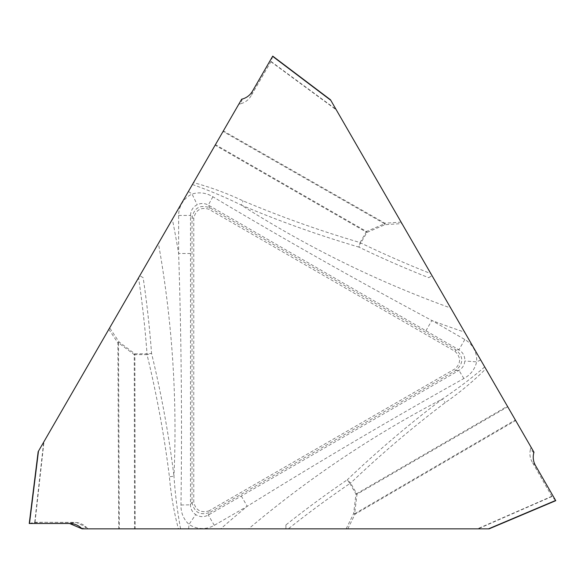 <?xml version="1.0" encoding="UTF-8"?>
<svg xmlns="http://www.w3.org/2000/svg" width="585" height="585" viewBox="0 0 585 585"><rect width="100%" height="100%" fill="white"/><g stroke="black" fill="none" stroke-linecap="round" stroke-linejoin="round"><path stroke-width="0.44" stroke-dasharray="2.92 2.19" d="M82.097 528.855L119.34 528.855L118.492 342.832L134.243 354.62L134.557 528.855L119.34 528.855M134.557 528.855L135.179 528.855L134.864 354.62L147.025 354.62C156.809 394.912 164.275 435.642 169.423 476.804C170.893 494.42 173.884 511.765 178.403 528.855L135.179 528.855M178.403 528.855L188.611 528.855A1073.702 1073.702 0 0 0 189.013 524.401L195.69 514.61C192.333 512.219 190.593 508.957 190.469 504.833L190.513 215.441C190.703 210.571 192.94 206.995 197.211 204.706C200.962 202.995 204.655 203.119 208.289 205.079L458.889 349.815C463.006 352.411 464.987 356.133 464.826 360.982C464.439 365.084 462.486 368.214 458.976 370.385L208.326 515.041C204.019 517.316 199.807 517.169 195.69 514.61M241.291 496.014L247.228 506.296C318.459 462.033 390.67 419.438 463.868 378.524C470.618 374.809 474.881 369.259 476.651 361.859A23.824 23.766 180 0 0 464.826 339.527L431.862 320.492C357.918 280.946 284.924 239.704 212.889 196.772C206.3 192.779 199.361 191.865 192.063 194.03A23.824 23.766 60 0 0 178.637 215.441L178.637 253.502C181.357 337.318 182.14 421.149 180.977 505.001C180.816 512.701 183.493 519.173 189.013 524.401A23.824 23.766 -60 0 0 214.271 525.33L247.228 506.296A1073.702 1073.702 0 0 0 220.706 528.855L188.611 528.855M220.706 528.855L248.596 528.855A1055.501 1055.501 0 0 1 442.406 398.999C409.186 424.103 377.493 451.02 347.329 479.766A11.883 0.804 46.3 0 1 350.605 483.115C380.608 454.494 412.154 427.664 445.229 402.619C459.744 392.55 473.272 381.281 485.813 368.821L507.422 406.253L356.689 493.652L350.605 483.115L349.888 483.524L355.972 494.062L353.64 513.601L346.13 528.855L288.303 528.855A1030.339 1030.339 0 0 1 349.888 483.524L347.329 479.766A1034.887 1034.887 0 0 0 285.911 524.942L285.911 528.855L248.596 528.855M285.911 524.942L285.911 528.855L288.303 528.855M346.13 528.855L478.062 528.855L551.94 496.526L555.75 500.672M489.097 528.855L478.062 528.855M241.671 99.209L223.046 131.464L384.579 223.741L366.488 231.484L215.441 144.649L223.046 131.464M215.441 144.649L215.126 145.182L366.181 232.026L360.097 242.563C320.309 230.885 281.305 216.984 243.082 200.867C227.097 193.328 210.571 187.244 193.518 182.615L215.126 145.182M193.518 182.615L188.414 191.456A1073.702 1073.702 0 0 0 192.063 194.03L197.211 204.706M190.513 253.502L178.637 253.502A1073.702 1073.702 0 0 0 172.363 219.251L188.414 191.456M172.363 219.251L138.565 277.787A1030.339 1030.339 0 0 1 147.025 353.793L134.864 353.793L119.106 341.998L109.651 327.871L138.565 277.787M109.651 327.871L43.685 442.128L34.749 522.273L29.25 523.495M38.171 451.686L43.685 442.128M533.966 452.227L515.341 419.979L354.664 513.725L357.004 494.186L507.736 406.794L515.341 419.979M507.736 406.794L507.422 406.253M485.813 368.821L480.709 359.987A1073.702 1073.702 0 0 0 476.651 361.859L464.826 360.982M425.924 330.781L431.862 320.492A1073.702 1073.702 0 0 0 464.658 332.192L480.709 359.987M464.658 332.192L450.713 308.039A1055.501 1055.501 0 0 1 241.349 205.116C279.703 221.335 318.862 235.324 358.832 247.075A11.883 0.804 -73.7 0 1 360.097 242.563L360.813 242.98L366.897 232.442L384.981 224.691L401.946 223.572L430.86 273.648A1030.339 1030.339 0 0 1 360.813 242.98L358.832 247.075A1034.887 1034.887 0 0 0 428.673 277.678L432.059 275.718L450.713 308.039M428.673 277.678L432.059 275.718L430.86 273.648M401.946 223.572L335.98 109.315L271.045 61.498L272.734 56.123M330.466 99.757L335.98 109.315M143.149 277.678L139.764 275.718L143.149 277.678A1034.887 1034.887 0 0 1 151.566 353.457A11.883 0.804 166.3 0 1 147.025 354.62L147.025 353.793L151.566 353.457C161.372 393.954 168.846 434.86 173.972 476.183A11.883 0.819 172.9 0 1 169.423 476.804M214.271 525.33L208.326 515.041L209.839 512.431L455.869 370.385C463.722 363.497 463.722 356.638 455.869 349.815L209.839 207.763C199.946 204.406 194.008 207.836 192.019 218.051L192.019 502.149C194.059 512.387 199.997 515.816 209.839 512.431L208.962 510.917C200.706 513.155 195.646 510.23 193.774 502.149L193.774 218.051C195.96 209.781 201.028 206.863 208.962 209.284L454.998 351.329C461.06 357.355 461.06 363.205 454.998 368.864L208.962 510.917M484.716 366.927C471.254 378.429 457.156 389.12 442.406 398.999A11.883 0.819 52.9 0 1 445.229 402.619M463.868 378.524L458.976 370.385L455.869 370.385L454.998 368.864M180.589 528.855C177.365 511.444 175.156 493.886 173.972 476.183A1055.501 1055.501 0 0 0 158.418 243.404M180.977 505.001L190.469 504.833L192.019 502.149L193.774 502.149M29.308 523.502L32.687 522.734L43.604 522.295L76.686 522.559L86.434 527.356L81.659 528.423L86.434 527.356C83.143 524.153 79.216 522.5 74.653 522.412L69.739 523.509M34.749 522.273L74.653 522.412M86.434 527.356L87.918 528.855M192.421 184.509C209.116 190.417 225.422 197.284 241.349 205.116A11.883 0.819 -67.1 0 1 243.082 200.867M212.889 196.772L208.289 205.079L209.839 207.763L208.962 209.284M533.805 452.827L530.5 449.221C529.366 453.675 529.9 457.901 532.109 461.894L535.516 465.601M551.94 496.526L532.109 461.894M530.5 449.221L531.056 447.181M464.826 339.527L458.889 349.815L455.869 349.815L454.998 351.329M242.263 99.048L240.801 103.713C245.217 102.47 248.61 99.896 250.972 95.984L252.479 91.187M271.045 61.498L250.972 95.984M240.801 103.713L238.76 104.254M178.637 215.441L190.513 215.441L192.019 218.051L193.774 218.051M108.825 329.304L117.87 342.832L118.718 528.855M35.005 522.266L44.007 441.573M134.864 353.793L134.864 354.62A11.883 0.826 179.9 0 1 134.243 354.62L134.864 353.793M118.492 342.832L119.106 341.998L117.87 342.832A11.883 0.826 179.7 0 0 118.492 342.832M347.79 528.855L354.978 514.259L515.656 420.513M551.801 496.299L477.418 528.855M355.972 494.062L356.689 493.652A11.883 0.826 59.9 0 1 357.004 494.186L355.972 494.062M354.664 513.725L353.64 513.601L354.978 514.259A11.883 0.826 59.7 0 0 354.664 513.725M401.12 222.132L384.886 223.207L223.36 130.93M270.921 61.725L336.302 109.87M366.897 232.442L366.181 232.026A11.883 0.826 -60.1 0 1 366.488 231.484L366.897 232.442M384.579 223.741L384.981 224.691L384.886 223.207A11.883 0.826 -60.3 0 0 384.579 223.741"/><path stroke-width="0.88" d="M81.659 528.423A16.855 16.636 167.4 0 0 69.739 523.509L29.25 523.502L38.171 451.686L241.671 99.209L242.263 99.048A16.855 16.636 -72.6 0 0 252.479 91.187L272.734 56.123L330.466 99.757L533.966 452.227L533.805 452.827A16.855 16.636 47.4 0 0 535.516 465.601L555.75 500.672L489.097 528.855L82.097 528.855L69.549 523.495L29.308 523.502M272.603 56.328L330.766 100.276M29.491 523.509L38.471 451.159M555.64 500.46L488.497 528.855M29.25 523.495L38.171 451.635M555.75 500.672L489.053 528.877M272.734 56.123L330.503 99.779"/></g></svg>
